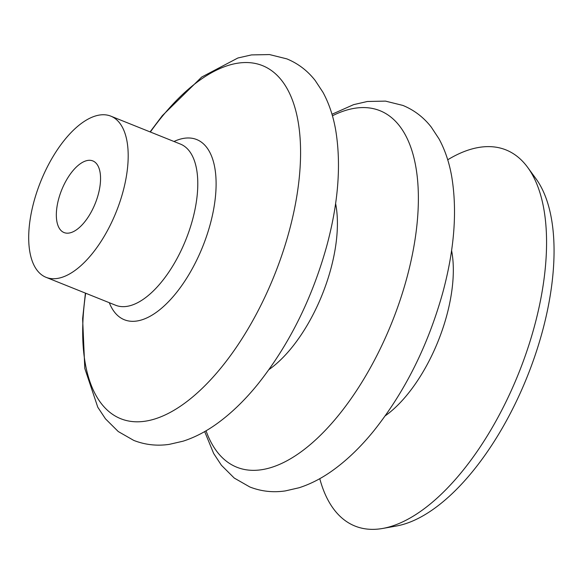 <?xml version="1.0" encoding="UTF-8"?>
<svg xmlns="http://www.w3.org/2000/svg" width="583" height="583" viewBox="0 0 583 583"><rect width="100%" height="100%" fill="white"/><g stroke="black" fill="none" stroke-linecap="round" stroke-linejoin="round"><path stroke-width="0.87" d="M319.776 478.672A202.658 94.978 -68.1 0 0 382.827 528.431L396.52 525.99A194.984 91.378 -68.1 0 0 542.241 332.019A194.984 91.378 -68.1 0 0 535.886 178.631L527.681 167.401A202.658 94.978 -68.1 0 0 447.715 159.786M382.827 528.431A202.658 94.978 -68.1 0 0 534.283 326.83A202.658 94.978 -68.1 0 0 527.681 167.401M98.214 194.613A38.602 18.088 -68.1 0 0 92.821 160.915A38.602 18.088 -68.1 0 0 58.679 198.869A38.602 18.088 -68.1 0 0 64.072 232.566A38.602 18.088 -68.1 0 0 98.214 194.613M33.967 201.521A86.852 40.708 -68.1 0 0 46.108 277.348A86.852 40.708 -68.1 0 0 122.926 191.96A86.852 40.708 -68.1 0 0 110.785 116.134A86.852 40.708 -68.1 0 0 33.967 201.521M385.261 415.803A110.034 51.574 -68.1 0 0 446.665 315.804A110.034 51.574 -68.1 0 0 451.585 250.479M206.039 430.786A192.069 90.015 -68.1 0 0 303.495 450.032A192.069 90.015 -68.1 0 0 406.708 278.404A192.069 90.015 -68.1 0 0 332.427 115.784M268.974 369.578A110.165 51.632 -68.1 0 0 330.743 269.266A110.165 51.632 -68.1 0 0 335.604 203.518M85.672 293.22A190.233 89.155 -68.1 0 0 154.4 419.104A190.233 89.155 -68.1 0 0 289.044 231.677A190.233 89.155 -68.1 0 0 271.481 70.572A190.233 89.155 -68.1 0 0 150.348 132.006M109.305 302.708A97.069 45.489 -68.1 0 0 158.729 310.535A97.069 45.489 -68.1 0 0 210.208 224.317A97.069 45.489 -68.1 0 0 173.989 141.487M46.108 277.348L115.704 305.273A86.852 40.708 -68.1 0 0 192.521 219.878A86.852 40.708 -68.1 0 0 180.387 144.059L110.785 116.134M331.982 114.261L353.604 104.648L367.385 101.486L385.48 101.114L402.889 105.428C414.17 110.085 423.63 117.314 431.274 127.116L439.043 138.929C445.048 150.028 449.274 162.562 451.708 176.54C457.393 210.864 454.412 249.582 442.759 292.688C427.958 345.646 404.959 391.71 373.769 430.888C361.19 446.381 348.015 459.193 334.241 469.322C322.822 477.739 311.103 483.883 299.094 487.752L285.313 490.915C273.019 492.722 261.184 491.403 249.816 486.973L234.249 478.06L221.431 465.285L213.655 453.472L204.677 431.58M150.086 131.904L162.322 115.66L201.703 77.051L237.9 57.987L251.484 54.911L269.506 54.569L286.851 58.876C298.132 63.525 307.591 70.754 315.235 80.563L323.004 92.369C329.009 103.468 333.228 116.002 335.67 129.98C341.354 164.304 338.373 203.022 326.713 246.135C311.912 299.094 288.92 345.158 257.73 384.328C245.151 399.821 231.976 412.633 218.202 422.77C206.783 431.187 195.065 437.33 183.055 441.193L169.274 444.363C156.98 446.163 145.145 444.851 133.769 440.413L118.262 431.544L105.472 418.834L97.784 407.225L84.797 368.434L82.626 318.719L85.41 293.118"/></g></svg>
